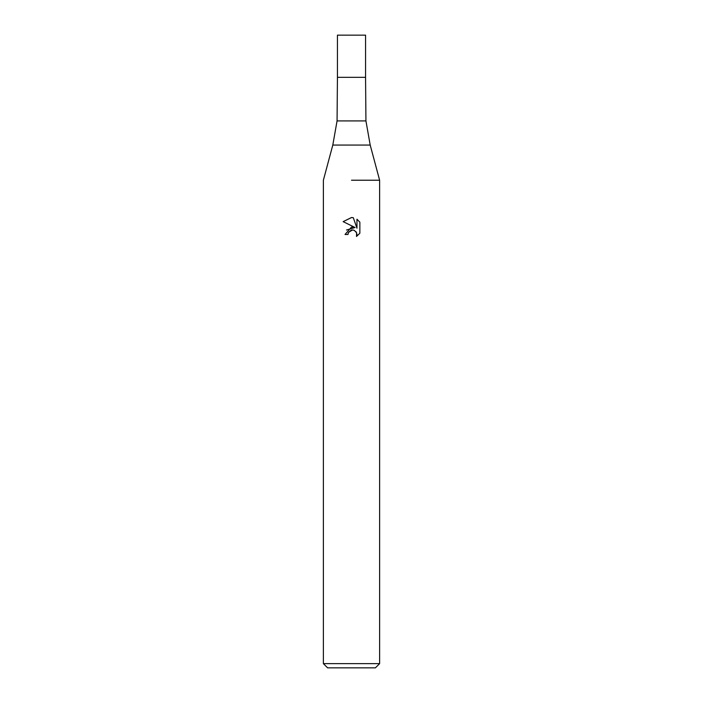 <?xml version="1.0" encoding="UTF-8"?>
<svg xmlns="http://www.w3.org/2000/svg" width="703" height="703" viewBox="0 0 703 703"><rect width="100%" height="100%" fill="white"/><g stroke="black" fill="none" stroke-linecap="round" stroke-linejoin="round"><path stroke-width="1.05" d="M370.2 145.055L332.8 145.055L337.062 120.916L365.938 120.916L370.2 145.055L379.62 180.223L379.62 663.632L323.38 663.632L327.598 667.85L375.402 667.85L379.62 663.632M337.062 120.916L337.44 77.33L365.56 77.33L365.56 35.15L337.44 35.15L337.44 77.33L365.56 77.33L365.938 120.916M351.5 180.223L379.62 180.223L351.5 180.223M355.973 231.63L356.975 234.451L356.5 236.463L359.857 233.238L356.491 236.463L356.632 232.728L354.198 230.303L352.475 229.96L348.46 232.438L347.985 234.477L345.032 234.477L351.5 227.087L355.085 227.526L343.143 221.638L351.5 217.526L353.31 217.719L356.957 228.211L356.957 219.222L359.857 222.157L359.857 233.247M347.985 234.477L348.284 232.834M355.085 227.526L346.5 230.004M348.46 232.438L351.254 230.127M351.5 230.066L353.293 230.039M359.857 222.157L356.957 219.231M353.31 217.719L351.711 217.526M351.57 217.526L343.143 221.638M332.8 145.055L323.38 180.223L323.38 663.632"/></g></svg>

